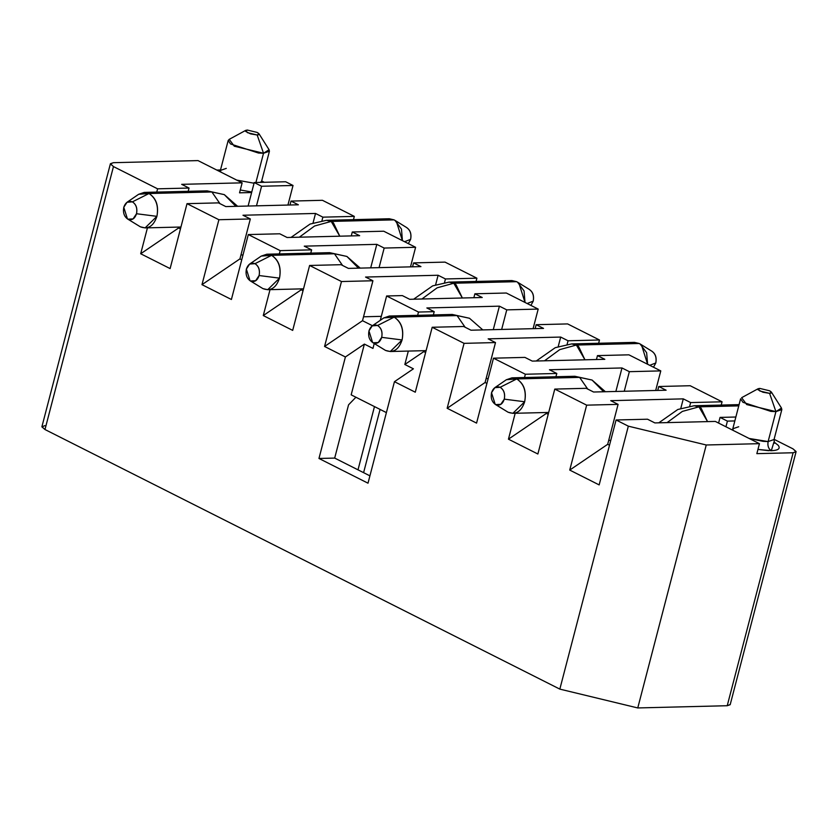 <?xml version="1.0" encoding="UTF-8"?>
<svg xmlns="http://www.w3.org/2000/svg" width="838" height="838" viewBox="0 0 838 838"><rect width="100%" height="100%" fill="white"/><g stroke="black" fill="none" stroke-linecap="round" stroke-linejoin="round"><path stroke-width="1.26" d="M110.417 163.714L41.921 426.668L44.98 429.527L113.465 166.573L110.417 163.714L113.371 162.687L198.009 160.592L113.371 162.687L110.396 163.902L113.465 166.573L157.596 188.833L156.748 192.101L157.596 188.822L189.042 188.047L157.596 188.822L113.465 166.573L44.98 429.527L41.9 426.856L44.875 425.641M216.77 170.051L220.509 169.957L216.77 170.051M289.99 205.006L291.006 201.089L322.441 200.303L291.006 201.089L298.359 204.797L225.81 206.588L218.456 202.88L187.021 203.665L218.896 219.734L250.332 218.948L242.978 215.24L315.528 213.449L322.881 217.157L354.317 216.382L322.441 200.303L354.317 216.382L322.881 217.157L321.96 220.677L322.881 217.157L315.528 213.449L242.978 215.24L250.332 218.948L218.896 219.734L201.979 284.658L231.403 299.491L248.31 234.567L280.185 250.635L311.621 249.86L304.267 246.152L376.817 244.35L384.171 248.058L415.606 247.283L383.741 231.215L352.295 231.99L383.741 231.215L415.606 247.283L384.171 248.058L379.069 267.636L384.171 248.058L376.817 244.35L304.267 246.152L311.621 249.86L280.185 250.635L279.337 253.904L280.185 250.635L248.31 234.567L279.756 233.792L248.31 234.567L231.403 299.491L201.979 284.658L239.93 258.89L201.979 284.658L218.896 219.734L187.021 203.665L218.456 202.88L225.81 206.588L298.359 204.797L291.006 201.089L289.99 205.006M353.468 219.65L354.317 216.382L353.468 219.65M351.279 235.907L352.295 231.99L359.659 235.698L287.109 237.5L279.756 233.792L287.109 237.5L359.659 235.698L352.295 231.99L351.279 235.907M410.505 266.861L415.606 247.283L410.505 266.861M412.568 266.809L413.595 262.891L445.03 262.116L413.595 262.891L412.568 266.809M264.316 182.296L261.676 180.966L264.316 182.296M251.63 192.531L254.228 182.548L285.664 181.762L254.228 182.548L261.582 186.256L293.028 185.47L285.664 181.762L293.028 185.47L261.582 186.256L256.491 205.834L261.582 186.256L254.228 182.548L248.111 206.043L251.63 192.531L239.542 192.834L251.63 192.531M287.926 205.048L293.028 185.47L287.926 205.048M292.692 330.392L309.61 265.468L341.045 264.693L348.399 268.401L420.948 266.599L413.595 262.891L420.948 266.599L348.399 268.401L341.045 264.693L309.61 265.468L341.475 281.537L372.92 280.761L365.557 277.053L438.106 275.252L445.46 278.96L476.906 278.185L445.03 262.116L476.906 278.185L445.46 278.96L444.549 282.49L445.46 278.96L438.106 275.252L365.557 277.053L372.92 280.761L341.475 281.537L324.568 346.461L362.508 320.703L372.92 280.761L362.508 320.703L324.568 346.461L345.403 356.967L364.383 344.093L372.962 348.419L364.383 344.093L345.403 356.967L318.964 458.47L334.687 458.082L348.556 404.827L355.92 397.233L348.556 404.827L334.687 458.082L369.914 475.848L334.687 458.082L318.964 458.47L345.403 356.967L324.568 346.461L341.475 281.537L309.61 265.468L292.692 330.392L263.279 315.559L292.692 330.392M303.031 290.713L301.219 289.801L263.279 315.559L301.219 289.801L301.46 288.88L301.219 289.801L303.031 290.713M310.772 253.128L311.621 249.86L310.772 253.128M270.025 289.655L263.279 315.559L270.025 289.655M241.742 259.811L239.93 258.89L250.332 218.948L239.93 258.89L241.742 259.811M170.114 268.589L187.021 203.665L170.114 268.589L140.69 253.757L170.114 268.589M180.442 228.9L178.63 227.988L140.69 253.757L178.63 227.988L178.871 227.067L178.63 227.988L180.442 228.9M188.183 191.315L189.042 188.047L181.678 184.339L242.14 182.841L198.009 160.592L242.14 182.841L239.542 192.834L242.14 182.841L181.678 184.339L189.042 188.047L188.183 191.315M147.436 227.852L140.69 253.757L147.436 227.852M240.946 254.982L243.01 254.93L240.946 254.982M313.066 222.877L315.528 213.449L313.066 222.877M370.7 267.846L376.817 244.35L370.7 267.846M251.767 191.996L240.276 189.985L251.767 191.996M254.061 183.218L236.693 180.097L254.061 183.218M219.912 171.633L220.384 170.428L220.855 172.115L220.384 170.428L226.291 168.386M269.029 149.646L269.427 151.217L261.624 181.176L260.44 182.391L261.624 181.176L261.456 182.37M269.427 151.217L263.52 153.26L255.716 183.218L263.52 153.26L258.471 153.029L230.544 143.958L228.187 140.48L229.298 139.297M257.182 135.002L247.44 132.655L245.744 130.361L247.378 130.058L257.109 132.414L259.036 133.829L257.182 135.002L263.52 153.26L257.182 135.002C259.78 134.771 259.759 133.912 257.109 132.414L247.378 130.058L245.639 131.398L250.541 133.871L257.182 135.002M245.744 130.361L229.224 139.338L234.294 146.21L263.52 153.26L269.082 149.719L259.036 133.829M476.047 281.453L476.906 278.185L476.047 281.453M363.535 316.785L381.311 316.345L363.535 316.785M435.655 284.69L438.106 275.252L435.655 284.69M372.449 325.71L362.508 320.703L372.449 325.71M351.164 394.845L364.383 344.093L351.164 394.845L386.391 412.6L351.164 394.845M730.212 704.507L727.227 705.722L637.76 707.942L559.836 689.119L44.98 429.527L559.836 689.119L637.76 707.942L727.227 705.722L730.181 704.695L796.079 451.734L793.125 452.761L727.227 705.722L793.125 452.761L756.85 453.651L759.448 443.669L706.245 444.988L637.76 707.942L706.245 444.988L628.332 426.165L559.836 689.119L628.332 426.165L616.077 419.985L599.16 484.909L569.735 470.076L586.652 405.152L554.777 389.083L537.87 454.007L508.446 439.175L515.192 413.27L508.446 439.175L537.87 454.007L554.777 389.083L586.652 405.152L618.088 404.377L610.734 400.669L683.284 398.867L690.638 402.575L722.073 401.8L721.225 405.068L722.073 401.8L690.198 385.731L722.073 401.8L690.638 402.575L689.716 406.105L690.638 402.575L683.284 398.867L610.734 400.669L618.088 404.377L586.652 405.152L569.735 470.076L599.16 484.909L616.077 419.985L628.332 426.165L706.245 444.988L759.448 443.669L756.85 453.651L793.125 452.761L796.1 451.546L793.02 448.864L796.079 451.734M506.32 293.017L538.195 309.086L533.094 328.664L538.195 309.086L506.32 293.017L474.884 293.792L506.32 293.017M567.619 323.918L599.484 339.987L598.636 343.266L599.484 339.987L567.619 323.918L536.173 324.704L567.619 323.918M628.909 354.83L660.784 370.899L655.683 390.477L660.784 370.899L628.909 354.83L597.473 355.605L628.909 354.83M774.082 439.322L793.02 448.864L774.082 439.322M524.504 377.519L525.363 374.251L493.488 358.182L476.571 423.106L447.157 408.274L464.063 343.35L432.188 327.27L415.281 392.205L394.447 381.688L368.008 483.191L318.964 458.47L368.008 483.191L394.447 381.688L415.281 392.205L432.188 327.27L464.063 343.35L495.499 342.564L488.145 338.856L560.695 337.065L568.049 340.773L599.484 339.987L568.049 340.773L567.137 344.292L568.049 340.773L560.695 337.065L488.145 338.856L495.499 342.564L464.063 343.35L447.157 408.274L476.571 423.106L493.488 358.182L525.363 374.251L556.799 373.465L549.445 369.757L621.985 367.966L629.348 371.674L660.784 370.899L629.348 371.674L624.247 391.252L629.348 371.674L621.985 367.966L549.445 369.757L556.799 373.465L525.363 374.251L524.504 377.519M535.157 328.611L536.173 324.704L543.537 328.412L470.987 330.203L463.634 326.495L432.188 327.27L463.634 326.495L470.987 330.203L543.537 328.412L536.173 324.704L535.157 328.611M596.447 359.523L597.473 355.605L604.827 359.313L532.277 361.105L524.923 357.397L493.488 358.182L524.923 357.397L532.277 361.105L604.827 359.313L597.473 355.605L596.447 359.523M657.746 390.424L658.762 386.507L690.198 385.731L658.762 386.507L666.116 390.215L593.576 392.016L586.212 388.308L554.777 389.083L586.212 388.308L593.576 392.016L666.116 390.215L658.762 386.507L657.746 390.424M718.585 423.064L720.062 417.408L735.858 417.02L720.062 417.408L727.415 421.116L734.842 420.938L727.415 421.116L725.938 426.772L727.415 421.116L720.062 417.408L718.585 423.064M771.295 450.708C768.446 448.791 767.388 445.743 768.121 441.574L774.029 439.531L768.121 441.574C767.388 445.743 768.446 448.791 771.295 450.708L773.987 441.961L778.24 445.345C780.639 448.602 778.324 450.394 771.295 450.708L757.95 449.43L768.645 450.687M473.868 297.71L474.884 293.792L482.238 297.5L409.688 299.302L402.334 295.594L386.622 295.982L418.487 312.05L434.21 311.663L426.856 307.955L499.406 306.163L506.76 309.871L538.195 309.086L506.76 309.871L501.658 329.449L506.76 309.871L499.406 306.163L426.856 307.955L434.21 311.663L433.361 314.931L434.21 311.663L418.487 312.05L386.622 295.982L380.274 320.336L386.622 295.982L402.334 295.594L409.688 299.302L482.238 297.5L474.884 293.792L473.868 297.71M715.317 421.42L759.448 443.669L715.317 421.42L654.866 422.918L647.512 419.21L616.077 419.985L647.512 419.21L654.866 422.918L715.317 421.42M609.498 445.229L607.686 444.318L569.735 470.076L607.686 444.318L618.088 404.377L607.686 444.318L609.498 445.229M548.199 414.328L546.386 413.417L508.446 439.175L546.386 413.417L546.627 412.495L546.386 413.417L548.199 414.328M555.94 376.744L556.799 373.465L555.94 376.744M486.909 383.427L485.097 382.505L447.157 408.274L485.097 382.505L495.499 342.564L485.097 382.505L486.909 383.427M425.62 352.515L423.808 351.604L404.838 364.488L413.417 368.814L394.447 381.688L413.417 368.814L404.838 364.488L408.326 351.07L404.838 364.488L423.808 351.604L424.049 350.682L423.808 351.604L425.62 352.515M374.23 343.528L372.962 348.419L374.23 343.528M417.638 315.318L418.487 312.05L417.638 315.318M486.113 378.598L488.177 378.546L486.113 378.598M558.234 346.492L560.695 337.065L558.234 346.492M615.867 391.461L621.985 367.966L615.867 391.461M608.702 440.4L610.766 440.348L608.702 440.4M680.823 408.305L683.284 398.867L680.823 408.305M768.121 441.574L749.109 438.452L763.072 441.343L768.121 441.574L775.925 411.615L768.121 441.574M732.318 429.988L732.8 428.784L733.271 430.47L732.8 428.784L738.707 426.741M493.278 329.648L499.406 306.163L493.278 329.648M781.435 408.001L781.833 409.573L775.925 411.615L770.876 411.385L742.95 402.313L740.593 398.825L732.8 428.784M758.16 388.717L741.63 397.694L746.71 404.565L775.925 411.615L781.487 408.075L771.442 392.174L769.588 393.357L775.925 411.615L769.588 393.357L759.846 391.011L758.16 388.717L759.783 388.413L769.525 390.77L771.442 392.174M769.588 393.357C772.196 393.127 772.175 392.268 769.525 390.77L759.783 388.413L758.044 389.754L762.947 392.226L769.588 393.357M138.584 194.332L144.22 192.405L207.091 190.855L224.312 194.636L211.867 191.954L219.965 203.644L211.867 191.954L224.312 194.636L235.887 206.347M211.867 191.954L148.996 193.515C156.109 198.302 158.759 205.907 156.916 216.34L145.1 227.905L140.323 226.805C148.064 229.664 153.595 226.176 156.916 216.34C158.895 205.823 156.256 198.208 148.996 193.515L211.867 191.954M144.22 192.405L148.996 193.515L132.404 201.864C136.175 204.304 137.547 208.264 136.521 213.732L156.916 216.34L136.521 213.732C134.792 218.844 131.922 220.656 127.9 219.168L140.323 226.794L127.449 218.917L123.773 207.3L127.041 202.251L132.404 201.864L148.996 193.515L138.679 194.269L127.041 202.251M127.449 218.917L140.323 226.794M132.404 201.864C128.413 200.471 125.543 202.293 123.773 207.3C122.819 212.726 124.192 216.686 127.9 219.168L133.064 218.907L136.521 213.732C137.484 208.306 136.102 204.346 132.404 201.864M261.173 256.135L266.809 254.218L329.68 252.657L346.901 256.449L334.456 253.767L342.543 265.447L334.456 253.767L346.901 256.449L358.465 268.15M334.456 253.767L271.585 255.318C278.698 260.105 281.338 267.72 279.504 278.143L267.689 289.718L262.912 288.607C270.643 291.467 276.173 287.979 279.504 278.143C281.484 267.626 278.834 260.021 271.585 255.318L334.456 253.767M266.809 254.218L271.585 255.318L254.993 263.666C258.764 266.117 260.136 270.066 259.11 275.534L279.504 278.143L259.11 275.534C257.381 280.657 254.501 282.469 250.478 280.981L262.912 288.607L250.038 280.73L246.362 269.113L249.63 264.064L254.993 263.666L271.585 255.318L261.267 256.072L249.63 264.064M250.038 280.73L262.912 288.607M254.993 263.666C251.002 262.284 248.132 264.096 246.362 269.113C245.408 274.529 246.781 278.488 250.478 280.981L255.653 280.72L259.11 275.534C260.063 270.119 258.691 266.159 254.993 263.666M383.762 317.948L389.398 316.02L452.269 314.459L469.479 318.251L457.045 315.57L465.132 327.249L457.045 315.57L469.573 318.293M389.398 316.02L394.164 317.131L457.045 315.57L394.164 317.131C401.287 321.918 403.926 329.523 402.093 339.956L390.267 351.52L385.501 350.42M372.627 342.533L385.501 350.41C393.232 353.269 398.762 349.792 402.093 339.956C404.063 329.439 401.423 321.823 394.164 317.131L377.571 325.479C381.353 327.92 382.725 331.879 381.699 337.347L402.093 339.956L381.699 337.347C379.97 342.459 377.09 344.271 373.067 342.784L385.501 350.41L372.627 342.533L368.95 330.916L372.208 325.867L377.571 325.479L394.164 317.131L383.846 317.885L372.208 325.867M377.582 325.479C373.591 324.086 370.71 325.898 368.95 330.916C367.997 336.342 369.369 340.291 373.067 342.784L378.231 342.522L381.699 337.347C382.652 331.921 381.28 327.962 377.582 325.479M406.503 227.496C410.201 229.989 411.584 233.938 410.62 239.364L408.326 243.607L410.62 239.364L404.555 241.711L410.62 239.364C411.647 233.896 410.274 229.937 406.503 227.496M406.954 227.747L394.928 220.342L401.475 229.109L402.429 240.642L396.332 221.358L394.08 219.87L331.199 221.421L333.461 222.908L339.778 236.19L331.199 221.421L394.08 219.87L389.303 218.76L326.422 220.321L331.199 221.421L314.585 225.998L299.334 237.196L314.585 225.998L331.199 221.421L326.422 220.321L310.081 224.06L291.058 237.395M529.092 289.299C532.79 291.792 534.162 295.751 533.209 301.167L530.904 305.409L533.209 301.167L527.133 303.513L533.209 301.167C534.235 295.699 532.863 291.75 529.092 289.299M529.532 289.55L517.517 282.155L524.064 290.922L525.017 302.445L518.921 283.16L516.658 281.673L453.787 283.234L456.05 284.721L462.356 297.993L453.787 283.234L516.658 281.673L511.882 280.562L449.011 282.123L453.787 283.234L437.174 287.801L421.923 298.998L437.174 287.801L453.787 283.234L449.011 282.123L432.67 285.863L413.647 299.208M380.075 409.415L363.598 472.663L380.075 409.415M579.624 377.383L587.721 389.062L579.624 377.383L592.068 380.054L579.624 377.383L516.753 378.933C523.865 383.72 526.515 391.325 524.672 401.758L512.856 413.333L508.09 412.223C515.82 415.082 521.351 411.594 524.672 401.758C526.652 391.241 524.012 383.636 516.753 378.933L579.624 377.383L574.858 376.272L579.624 377.383M605.403 391.723L592.068 380.054L603.643 391.765M506.351 379.75L511.976 377.833L516.753 378.933L500.16 387.282C503.931 389.722 505.314 393.682 504.287 399.15L524.672 401.758L504.287 399.15C502.549 404.262 499.678 406.084 495.656 404.586L508.079 412.223L495.206 404.345L491.529 392.729L494.797 387.68L500.16 387.282L516.753 378.933L506.435 379.687L494.797 387.68M495.206 404.345L508.079 412.223M500.16 387.282C496.18 385.899 493.299 387.711 491.529 392.729C490.576 398.144 491.958 402.104 495.656 404.597L500.82 404.325L504.287 399.15C505.241 393.724 503.868 389.775 500.16 387.282M651.681 351.112C655.379 353.594 656.751 357.554 655.798 362.98L653.493 367.222L655.798 362.98L649.722 365.316L655.798 362.98C656.824 357.512 655.452 353.552 651.681 351.112M652.121 351.363L640.106 343.957L646.643 352.725L647.606 364.247L641.51 344.963L639.247 343.486L576.376 345.036L578.629 346.523L584.945 359.806L576.376 345.036L639.247 343.486L634.471 342.375L571.6 343.926L576.376 345.036L559.763 349.614L544.511 360.801L559.763 349.614L576.376 345.036L571.6 343.926L555.259 347.676L536.226 361.01M778.764 421.357L777.098 427.757L778.764 421.357M698.955 406.849L701.217 408.326L707.534 421.608L698.955 406.849L738.77 405.864L698.955 406.849L682.352 411.416L667.09 422.614L682.352 411.416L698.955 406.849L694.189 405.739L698.955 406.849M220.384 170.428L228.187 140.48M774.511 443.229L774.029 439.531L781.833 409.573M224.312 194.636L237.646 206.295M180.935 227.025L145.1 227.905M346.901 256.449L360.225 268.108M303.524 288.827L267.689 289.718M469.479 318.251L482.814 329.91M426.113 350.63L390.267 351.52M374.471 406.598L358.004 469.835M511.976 377.833L574.858 376.272L592.068 380.054M548.691 412.443L512.856 413.333M658.815 422.813L677.837 409.478L694.189 405.739L739.085 404.628"/></g></svg>
